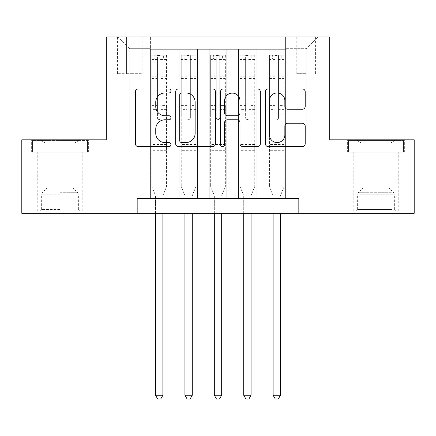 <?xml version="1.0" encoding="UTF-8"?>
<svg xmlns="http://www.w3.org/2000/svg" width="436" height="436" viewBox="0 0 436 436"><rect width="100%" height="100%" fill="white"/><g stroke="black" fill="none" stroke-linecap="round" stroke-linejoin="round"><path stroke-width="0.33" stroke-dasharray="2.18 1.64" d="M170.972 90.939A2.022 2.022 0 0 0 168.95 88.917L138.299 88.917A2.883 2.883 0 0 0 135.411 91.805L135.411 143.733A2.883 2.883 0 0 0 138.299 146.621L168.95 146.621A2.022 2.022 0 0 0 170.972 144.599A2.022 2.022 0 0 0 168.95 142.583L164.988 142.583A9.232 9.232 0 0 1 155.756 133.351L155.756 129.023A9.232 9.232 0 0 1 164.988 119.791L168.95 119.791A2.022 2.022 0 0 0 170.972 117.769A2.022 2.022 0 0 0 168.95 115.747L164.988 115.747A9.232 9.232 0 0 1 155.756 106.515L155.756 102.188A9.232 9.232 0 0 1 164.988 92.955L168.95 92.955A2.022 2.022 0 0 0 170.972 90.939M375.99 152.159L347.623 152.159L404.352 152.159L375.99 152.159L375.99 139.814L404.352 139.814L347.623 139.814L375.99 139.814L375.99 152.159L348.506 152.159L403.469 152.159L375.99 152.159L375.99 140.403L348.506 140.403L403.469 140.403L375.99 140.403L375.99 152.159M375.99 213.297L398.918 213.297L375.99 213.297M306.181 36.94L296.774 36.94L306.181 36.94M306.181 73.679L296.774 73.679L306.181 73.679M60.01 152.159L88.377 152.159L31.648 152.159L60.01 152.159L60.01 139.814L88.377 139.814L31.648 139.814L60.01 139.814L60.01 152.159L82.791 152.159L32.531 152.159L87.494 152.159L37.229 152.159L60.01 152.159L60.01 140.403L32.531 140.403L87.494 140.403L60.01 140.403L79.118 140.403L60.01 140.403L60.01 152.159M60.01 213.297L82.938 213.297L60.01 213.297M285.602 198.598L285.602 49.284L150.398 49.284L150.398 198.598L168.029 198.598L150.398 198.598L168.029 198.598L150.398 198.598L150.398 49.284L168.029 49.284L168.029 198.598L168.029 49.284L168.029 133.934L179.79 133.934L168.029 133.934L168.029 49.284L150.398 49.284L285.602 49.284L285.602 198.598L267.971 198.598L267.971 49.284L238.574 49.284L238.574 198.598L238.574 49.284L256.21 49.284L256.21 198.598L256.21 49.284L256.21 133.934L256.21 49.284L267.971 49.284L267.971 198.598L285.602 198.598L267.971 198.598L285.602 198.598L285.602 48.696L285.602 133.934L306.181 133.934L306.181 48.696L285.602 48.696L306.181 48.696L306.181 133.934L285.602 133.934L285.602 111.889L285.602 198.598M238.574 198.598L256.21 198.598L238.574 198.598L256.21 198.598L238.574 198.598L238.574 111.889L238.574 133.934L226.818 133.934L226.818 61.04L226.818 133.934L238.574 133.934L238.574 61.04L238.574 133.934L267.971 133.934L256.21 133.934L256.21 111.889L256.21 133.934L238.574 133.934L238.574 111.889L256.21 111.889L256.21 198.598L256.21 111.889L238.574 111.889L238.574 198.598M226.818 198.598L226.818 49.284L209.182 49.284L209.182 198.598L209.182 49.284L226.818 49.284L226.818 198.598L209.182 198.598L226.818 198.598L209.182 198.598L226.818 198.598L226.818 111.889L226.818 198.598M197.426 198.598L197.426 49.284L179.79 49.284L179.79 198.598L179.79 49.284L197.426 49.284L197.426 198.598L179.79 198.598L197.426 198.598L179.79 198.598L197.426 198.598L197.426 111.889L197.426 198.598M267.971 61.04L267.971 133.934L267.971 49.284L267.971 61.04L256.21 61.04L267.971 61.04M197.426 61.04L197.426 133.934L197.426 49.284L197.426 61.04L209.182 61.04L209.182 133.934L197.426 133.934L209.182 133.934L209.182 49.284L197.426 49.284L209.182 49.284L209.182 61.04L197.426 61.04M137.171 213.297L137.171 198.598L137.171 213.297L137.171 198.598L298.829 198.598L137.171 198.598L298.829 198.598L298.829 213.297L21.8 213.297L21.8 139.814L106.308 139.814L106.308 36.94L329.692 36.94L329.692 139.814L414.2 139.814L414.2 213.297L298.829 213.297L298.829 198.598L298.829 213.297M126.587 36.94L117.475 36.94L126.587 36.94L126.587 73.679L117.475 73.679L133.051 73.679L126.587 73.679L126.587 36.94M133.051 36.94L142.163 36.94L133.051 36.94L133.051 73.679L142.163 73.679L133.051 73.679L133.051 36.94M285.602 36.94L150.398 36.94L317.937 36.94L285.602 36.94L285.602 49.284L285.602 36.94M150.398 36.94L118.063 36.94L150.398 36.94L150.398 133.934L129.819 133.934L129.819 48.696L150.398 48.696L129.819 48.696L118.063 36.94L129.819 48.696L129.819 133.934L150.398 133.934L150.398 36.94M179.79 61.04L179.79 133.934L179.79 49.284L168.029 49.284L179.79 49.284L179.79 61.04L168.029 61.04L179.79 61.04M238.574 49.284L226.818 49.284L226.818 61.04L226.818 49.284L238.574 49.284L238.574 61.04L238.574 49.284M209.182 133.934L226.818 133.934L209.182 133.934L209.182 111.889L209.182 133.934M179.79 133.934L197.426 133.934L197.426 111.889L197.426 133.934L179.79 133.934L179.79 111.889L197.426 111.889L179.79 111.889L179.79 198.598L179.79 133.934M150.398 133.934L168.029 133.934L168.029 111.889L168.029 198.598L168.029 111.889L168.029 133.934L150.398 133.934L150.398 111.889L168.029 111.889L150.398 111.889L150.398 198.598L150.398 133.934M267.971 133.934L285.602 133.934L267.971 133.934L267.971 111.889L267.971 133.934M150.398 111.889L168.029 111.889L150.398 111.889M179.79 111.889L197.426 111.889L179.79 111.889M209.182 111.889L226.818 111.889L209.182 111.889L209.182 198.598L209.182 111.889L226.818 111.889L209.182 111.889M238.574 111.889L256.21 111.889L238.574 111.889M267.971 111.889L285.602 111.889L267.971 111.889L267.971 198.598L267.971 111.889L285.602 111.889L267.971 111.889M317.937 36.94L306.181 48.696L317.937 36.94M31.648 152.159L31.648 139.814L31.648 152.159M88.377 152.159L88.377 139.814L88.377 152.159M404.352 152.159L404.352 139.814L404.352 152.159M347.623 152.159L347.623 139.814L347.623 152.159M215.477 143.733L215.477 91.805A2.883 2.883 0 0 0 212.588 88.917L178.547 88.917A2.883 2.883 0 0 0 175.659 91.805L175.659 143.733A2.883 2.883 0 0 0 178.547 146.621L212.588 146.621A2.883 2.883 0 0 0 215.477 143.733M181.719 92.955A2.022 2.022 0 0 0 179.697 94.977L179.697 140.561A2.022 2.022 0 0 0 181.719 142.583L185.905 142.583A9.232 9.232 0 0 0 195.137 133.351L195.137 102.188A9.232 9.232 0 0 0 185.905 92.955L181.719 92.955M223.412 88.917L257.453 88.917A2.883 2.883 0 0 1 260.341 91.805L260.341 143.733A2.883 2.883 0 0 1 257.453 146.621L242.885 146.621A2.883 2.883 0 0 1 240.002 143.733L240.002 122.674A2.883 2.883 0 0 0 237.113 119.791L227.45 119.791A2.883 2.883 0 0 0 224.562 122.674L224.562 144.599A2.022 2.022 0 0 1 222.545 146.621A2.022 2.022 0 0 1 220.523 144.599L220.523 91.805A2.883 2.883 0 0 1 223.412 88.917M240.002 100.82A7.717 7.717 0 0 0 232.279 93.102A7.717 7.717 0 0 0 224.562 100.82L224.562 112.864A2.883 2.883 0 0 0 227.45 115.747L237.113 115.747A2.883 2.883 0 0 0 240.002 112.864L240.002 100.82M287.749 109.256L302.317 109.256A2.883 2.883 0 0 0 305.205 106.373L305.205 91.805A2.883 2.883 0 0 0 302.317 88.917L268.276 88.917A2.883 2.883 0 0 0 265.388 91.805L265.388 143.733A2.883 2.883 0 0 0 268.276 146.621L302.317 146.621A2.883 2.883 0 0 0 305.205 143.733L305.205 126.135A2.883 2.883 0 0 0 302.317 123.252L287.749 123.252A2.883 2.883 0 0 0 284.861 126.135L284.861 134.866A7.717 7.717 0 0 1 277.143 142.583A7.717 7.717 0 0 1 269.426 134.866L269.426 100.672A7.717 7.717 0 0 1 277.143 92.955A7.717 7.717 0 0 1 284.861 100.672L284.861 106.373A2.883 2.883 0 0 0 287.749 109.256M157.451 117.769A1.766 1.766 0 0 0 159.211 119.535A1.766 1.766 0 0 1 157.451 117.769L157.451 114.821L157.451 117.769M166.487 55.159L163.62 55.159L163.62 58.98L166.563 58.985L166.563 55.165L151.864 55.165L151.864 186.548L151.864 114.821L157.451 114.821L157.451 109.387L151.864 109.387M151.864 55.165L151.864 114.821L157.451 114.821L157.451 59.754C158.622 58.729 159.799 58.729 160.977 59.754L160.977 105.567L166.563 105.567L166.563 186.548L166.563 114.821L160.977 114.821L160.977 117.769A1.766 1.766 0 0 1 159.211 119.535A1.766 1.766 0 0 0 160.977 117.769L160.977 105.567M166.563 58.985L166.563 105.567M166.563 55.165L166.563 114.821L160.977 114.821L160.977 55.525L157.451 55.525L157.451 109.387M163.62 55.159L151.941 55.159M163.62 58.98L154.802 58.98L154.802 55.159M151.864 58.985L166.487 58.98M151.941 58.98L154.802 58.98M163.102 195.154L166.563 186.548L163.102 195.154A2.938 2.938 0 0 0 162.89 196.249A2.938 2.938 0 0 1 163.102 195.154M155.538 213.297L155.538 196.249A2.938 2.938 0 0 0 155.325 195.154L151.864 186.548L155.325 195.154A2.938 2.938 0 0 1 155.538 196.249L155.538 395.239L162.89 395.239L162.89 213.297M166.563 150.687L151.864 150.687M155.538 395.239L157.745 399.06L160.682 399.06L162.89 395.239M157.451 59.754L157.451 55.525M160.977 59.754L160.977 55.525M60.01 210.948L82.791 210.948L60.01 210.948M60.01 209.476L41.638 209.476L60.01 209.476M60.01 143.88L73.09 143.88L60.01 143.88M60.01 188.02L73.09 188.02L60.01 188.02M87.494 152.159L87.494 140.403L87.494 152.159M32.531 152.159L32.531 140.403L32.531 152.159M358.806 210.948L395.828 210.948L358.806 210.948M391.899 209.476L357.618 209.476L391.899 209.476M359.444 140.403L395.092 140.403L359.444 140.403M364.66 143.88L389.07 143.88L364.66 143.88M387.315 188.02L362.91 188.02L387.315 188.02M356.261 210.948L398.771 210.948L356.261 210.948M356.261 152.159L398.771 152.159L356.261 152.159M403.469 152.159L403.469 140.403L403.469 152.159M348.506 152.159L348.506 140.403L348.506 152.159M186.842 117.769A1.766 1.766 0 0 0 188.608 119.535A1.766 1.766 0 0 1 186.842 117.769L186.842 114.821L186.842 117.769M195.884 55.159L193.017 55.159L193.017 58.98L195.955 58.985L195.955 55.165L181.256 55.165L181.256 186.548L181.256 114.821L186.842 114.821L186.842 109.387L181.256 109.387M181.256 55.165L181.256 114.821L186.842 114.821L186.842 59.754C188.014 58.729 189.191 58.729 190.369 59.754L190.369 105.567L195.955 105.567L195.955 186.548L195.955 114.821L190.369 114.821L190.369 117.769A1.766 1.766 0 0 1 188.608 119.535A1.766 1.766 0 0 0 190.369 117.769L190.369 105.567M195.955 58.985L195.955 105.567M195.955 55.165L195.955 114.821L190.369 114.821L190.369 55.525L186.842 55.525L186.842 109.387M193.017 55.159L181.332 55.159M193.017 58.98L184.199 58.98L184.199 55.159M181.256 58.985L195.884 58.98M181.332 58.98L184.199 58.98M192.494 195.154L195.955 186.548L192.494 195.154A2.938 2.938 0 0 0 192.281 196.249A2.938 2.938 0 0 1 192.494 195.154M184.935 213.297L184.935 196.249A2.938 2.938 0 0 0 184.722 195.154L181.256 186.548L184.722 195.154A2.938 2.938 0 0 1 184.935 196.249L184.935 395.239L192.281 395.239L192.281 213.297M195.955 150.687L181.256 150.687M184.935 395.239L187.137 399.06L190.074 399.06L192.281 395.239M186.842 59.754L186.842 55.525M190.369 59.754L190.369 55.525M216.234 117.769A1.766 1.766 0 0 0 218 119.535A1.766 1.766 0 0 1 216.234 117.769L216.234 114.821L216.234 117.769M225.276 55.159L222.409 55.159L222.409 58.98L225.347 58.985L225.347 55.165L210.653 55.165L210.653 186.548L210.653 114.821L216.234 114.821L216.234 109.387L210.653 109.387M210.653 55.165L210.653 114.821L216.234 114.821L216.234 59.754C217.411 58.729 218.583 58.729 219.766 59.754L219.766 105.567L225.347 105.567L225.347 186.548L225.347 114.821L219.766 114.821L219.766 117.769A1.766 1.766 0 0 1 218 119.535A1.766 1.766 0 0 0 219.766 117.769L219.766 105.567M225.347 58.985L225.347 105.567M225.347 55.165L225.347 114.821L219.766 114.821L219.766 55.525L216.234 55.525L216.234 109.387M222.409 55.159L210.724 55.159M222.409 58.98L213.591 58.98L213.591 55.159M210.653 58.985L225.276 58.98M210.724 58.98L213.591 58.98M221.886 195.154L225.347 186.548L221.886 195.154A2.938 2.938 0 0 0 221.673 196.249A2.938 2.938 0 0 1 221.886 195.154M214.327 213.297L214.327 196.249A2.938 2.938 0 0 0 214.114 195.154L210.653 186.548L214.114 195.154A2.938 2.938 0 0 1 214.327 196.249L214.327 395.239L221.673 395.239L221.673 213.297M225.347 150.687L210.653 150.687M214.327 395.239L216.529 399.06L219.472 399.06L221.673 395.239M216.234 59.754L216.234 55.525M219.766 59.754L219.766 55.525M245.632 117.769A1.766 1.766 0 0 0 247.392 119.535A1.766 1.766 0 0 1 245.632 117.769L245.632 114.821L245.632 117.769M254.668 55.159L251.801 55.159L251.801 58.98L254.744 58.985L254.744 55.165L240.045 55.165L240.045 186.548L240.045 114.821L245.632 114.821L245.632 109.387L240.045 109.387M240.045 55.165L240.045 114.821L245.632 114.821L245.632 59.754C246.803 58.729 247.98 58.729 249.158 59.754L249.158 105.567L254.744 105.567L254.744 186.548L254.744 114.821L249.158 114.821L249.158 117.769A1.766 1.766 0 0 1 247.392 119.535A1.766 1.766 0 0 0 249.158 117.769L249.158 105.567M254.744 58.985L254.744 105.567M254.744 55.165L254.744 114.821L249.158 114.821L249.158 55.525L245.632 55.525L245.632 109.387M251.801 55.159L240.116 55.159M251.801 58.98L242.983 58.98L242.983 55.159M240.045 58.985L254.668 58.98M240.116 58.98L242.983 58.98M251.278 195.154L254.744 186.548L251.278 195.154A2.938 2.938 0 0 0 251.065 196.249A2.938 2.938 0 0 1 251.278 195.154M243.719 213.297L243.719 196.249A2.938 2.938 0 0 0 243.506 195.154L240.045 186.548L243.506 195.154A2.938 2.938 0 0 1 243.719 196.249L243.719 395.239L251.065 395.239L251.065 213.297M254.744 150.687L240.045 150.687M243.719 395.239L245.926 399.06L248.863 399.06L251.065 395.239M245.632 59.754L245.632 55.525M249.158 59.754L249.158 55.525M275.023 117.769A1.766 1.766 0 0 0 276.789 119.535A1.766 1.766 0 0 1 275.023 117.769L275.023 114.821L275.023 117.769M284.059 55.159L281.198 55.159L281.198 58.98L284.136 58.985L284.136 55.165L269.437 55.165L269.437 186.548L269.437 114.821L275.023 114.821L275.023 109.387L269.437 109.387M269.437 55.165L269.437 114.821L275.023 114.821L275.023 59.754C276.195 58.729 277.372 58.729 278.55 59.754L278.55 105.567L284.136 105.567L284.136 186.548L284.136 114.821L278.55 114.821L278.55 117.769A1.766 1.766 0 0 1 276.789 119.535A1.766 1.766 0 0 0 278.55 117.769L278.55 105.567M284.136 58.985L284.136 105.567M284.136 55.165L284.136 114.821L278.55 114.821L278.55 55.525L275.023 55.525L275.023 109.387M281.198 55.159L269.513 55.159M281.198 58.98L272.38 58.98L272.38 55.159M269.437 58.985L284.059 58.98M269.513 58.98L272.38 58.98M280.675 195.154L284.136 186.548L280.675 195.154A2.938 2.938 0 0 0 280.462 196.249A2.938 2.938 0 0 1 280.675 195.154M273.11 213.297L273.11 196.249A2.938 2.938 0 0 0 272.898 195.154L269.437 186.548L272.898 195.154A2.938 2.938 0 0 1 273.11 196.249L273.11 395.239L280.462 395.239L280.462 213.297M284.136 150.687L269.437 150.687M273.11 395.239L275.318 399.06L278.255 399.06L280.462 395.239M275.023 59.754L275.023 55.525M278.55 59.754L278.55 55.525M238.574 61.04L226.818 61.04L238.574 61.04M166.563 144.518L151.864 144.518M166.563 109.387L160.977 109.387M151.864 105.567L157.451 105.567M157.451 76.801L151.864 76.801M166.563 76.801L160.977 76.801M151.864 78.518L157.451 78.518M160.977 78.518L166.563 78.518M157.451 59.454L151.864 59.454M151.864 61.171L157.451 61.171M166.563 59.454L160.977 59.454M160.977 61.171L166.563 61.171M166.563 149.03L151.864 149.03M60.01 194.162L41.638 194.162L60.01 194.162M60.01 192.707L77.777 192.707L60.01 192.707M360.082 194.162L394.362 194.162L360.082 194.162M391.375 192.707L358.223 192.707L391.375 192.707M195.955 144.518L181.256 144.518M195.955 109.387L190.369 109.387M181.256 105.567L186.842 105.567M186.842 76.801L181.256 76.801M195.955 76.801L190.369 76.801M181.256 78.518L186.842 78.518M190.369 78.518L195.955 78.518M186.842 59.454L181.256 59.454M181.256 61.171L186.842 61.171M195.955 59.454L190.369 59.454M190.369 61.171L195.955 61.171M195.955 149.03L181.256 149.03M225.347 144.518L210.653 144.518M225.347 109.387L219.766 109.387M210.653 105.567L216.234 105.567M216.234 76.801L210.653 76.801M225.347 76.801L219.766 76.801M210.653 78.518L216.234 78.518M219.766 78.518L225.347 78.518M216.234 59.454L210.653 59.454M210.653 61.171L216.234 61.171M225.347 59.454L219.766 59.454M219.766 61.171L225.347 61.171M225.347 149.03L210.653 149.03M254.744 144.518L240.045 144.518M254.744 109.387L249.158 109.387M240.045 105.567L245.632 105.567M245.632 76.801L240.045 76.801M254.744 76.801L249.158 76.801M240.045 78.518L245.632 78.518M249.158 78.518L254.744 78.518M245.632 59.454L240.045 59.454M240.045 61.171L245.632 61.171M254.744 59.454L249.158 59.454M249.158 61.171L254.744 61.171M254.744 149.03L240.045 149.03M284.136 144.518L269.437 144.518M284.136 109.387L278.55 109.387M269.437 105.567L275.023 105.567M275.023 76.801L269.437 76.801M284.136 76.801L278.55 76.801M269.437 78.518L275.023 78.518M278.55 78.518L284.136 78.518M275.023 59.454L269.437 59.454M269.437 61.171L275.023 61.171M284.136 59.454L278.55 59.454M278.55 61.171L284.136 61.171M284.136 149.03L269.437 149.03M353.062 213.297L353.062 152.159M296.774 73.679L296.774 36.94M37.082 213.297L37.082 152.159M82.938 213.297L82.938 152.159M117.475 73.679L117.475 36.94M142.163 73.679L142.163 36.94M315.588 73.679L315.588 36.94M398.918 213.297L398.918 152.159M40.908 140.403L46.93 143.88L46.93 188.02L42.243 192.707L41.638 194.162L41.638 209.476L40.172 210.948M82.791 210.948L82.791 152.159M37.229 210.948L37.229 152.159M79.118 140.403L73.09 143.88L73.09 188.02L77.777 192.707L78.382 194.162L78.382 209.476L79.853 210.948M356.882 140.403L362.91 143.88L362.91 188.02L358.223 192.707L357.618 194.162L357.618 209.476L356.147 210.948M398.771 210.948L398.771 152.159M353.209 210.948L353.209 152.159M395.092 140.403L389.07 143.88L389.07 188.02L393.757 192.707L394.362 194.162L394.362 209.476L395.828 210.948"/><path stroke-width="0.65" d="M170.972 90.939A2.022 2.022 0 0 0 168.95 88.917L138.299 88.917A2.883 2.883 0 0 0 135.411 91.805L135.411 143.733A2.883 2.883 0 0 0 138.299 146.621L168.95 146.621A2.022 2.022 0 0 0 170.972 144.599A2.022 2.022 0 0 0 168.95 142.583L164.988 142.583A9.232 9.232 0 0 1 155.756 133.351L155.756 129.023A9.232 9.232 0 0 1 164.988 119.791L168.95 119.791A2.022 2.022 0 0 0 170.972 117.769A2.022 2.022 0 0 0 168.95 115.747L164.988 115.747A9.232 9.232 0 0 1 155.756 106.515L155.756 102.188A9.232 9.232 0 0 1 164.988 92.955L168.95 92.955A2.022 2.022 0 0 0 170.972 90.939M302.317 109.256A2.883 2.883 0 0 0 305.205 106.373L305.205 91.805A2.883 2.883 0 0 0 302.317 88.917L268.276 88.917A2.883 2.883 0 0 0 265.388 91.805L265.388 143.733A2.883 2.883 0 0 0 268.276 146.621L302.317 146.621A2.883 2.883 0 0 0 305.205 143.733L305.205 126.135A2.883 2.883 0 0 0 302.317 123.252L287.749 123.252A2.883 2.883 0 0 0 284.861 126.135L284.861 134.866A7.717 7.717 0 0 1 277.143 142.583A7.717 7.717 0 0 1 269.426 134.866L269.426 100.672A7.717 7.717 0 0 1 277.143 92.955A7.717 7.717 0 0 1 284.861 100.672L284.861 106.373A2.883 2.883 0 0 0 287.749 109.256L302.317 109.256M137.171 213.297L21.8 213.297L21.8 139.814L106.308 139.814L106.308 36.94L329.692 36.94L329.692 139.814L414.2 139.814L414.2 213.297L298.829 213.297L298.829 198.598L137.171 198.598L137.171 213.297L298.829 213.297M215.477 91.805A2.883 2.883 0 0 0 212.588 88.917L178.547 88.917A2.883 2.883 0 0 0 175.659 91.805L175.659 143.733A2.883 2.883 0 0 0 178.547 146.621L212.588 146.621A2.883 2.883 0 0 0 215.477 143.733L215.477 91.805M223.412 88.917L257.453 88.917A2.883 2.883 0 0 1 260.341 91.805L260.341 143.733A2.883 2.883 0 0 1 257.453 146.621L242.885 146.621A2.883 2.883 0 0 1 240.002 143.733L240.002 122.674A2.883 2.883 0 0 0 237.113 119.791L227.45 119.791A2.883 2.883 0 0 0 224.562 122.674L224.562 144.599A2.022 2.022 0 0 1 222.545 146.621A2.022 2.022 0 0 1 220.523 144.599L220.523 91.805A2.883 2.883 0 0 1 223.412 88.917M181.719 92.955A2.022 2.022 0 0 0 179.697 94.977L179.697 140.561A2.022 2.022 0 0 0 181.719 142.583L185.905 142.583A9.232 9.232 0 0 0 195.137 133.351L195.137 102.188A9.232 9.232 0 0 0 185.905 92.955L181.719 92.955M240.002 100.82A7.717 7.717 0 0 0 232.279 93.102A7.717 7.717 0 0 0 224.562 100.82L224.562 112.864A2.883 2.883 0 0 0 227.45 115.747L237.113 115.747A2.883 2.883 0 0 0 240.002 112.864L240.002 100.82M155.538 213.297L155.538 395.239L162.89 395.239L162.89 213.297M162.89 395.239L160.682 399.06L157.745 399.06L155.538 395.239M184.935 213.297L184.935 395.239L192.281 395.239L192.281 213.297M192.281 395.239L190.074 399.06L187.137 399.06L184.935 395.239M214.327 213.297L214.327 395.239L221.673 395.239L221.673 213.297M221.673 395.239L219.472 399.06L216.529 399.06L214.327 395.239M243.719 213.297L243.719 395.239L251.065 395.239L251.065 213.297M251.065 395.239L248.863 399.06L245.926 399.06L243.719 395.239M273.11 213.297L273.11 395.239L280.462 395.239L280.462 213.297M280.462 395.239L278.255 399.06L275.318 399.06L273.11 395.239"/></g></svg>
